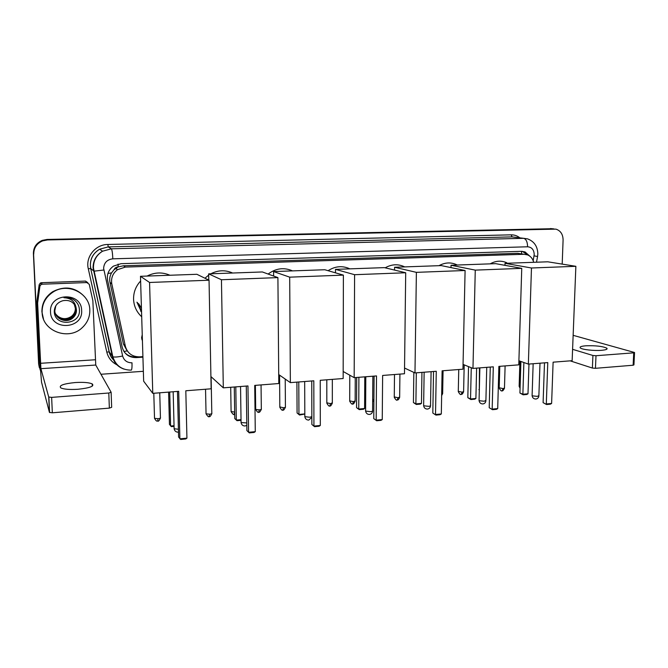 <?xml version="1.0" encoding="UTF-8"?>
<svg xmlns="http://www.w3.org/2000/svg" width="668" height="668" viewBox="0 0 668 668"><rect width="100%" height="100%" fill="white"/><g stroke="black" fill="none" stroke-linecap="round" stroke-linejoin="round"><path stroke-width="1" d="M142.217 339.419L141.8 339.294M142.434 340.939L141.599 337.833L142.242 334.635M113.944 269.83L118.186 266.874C116.174 267.033 114.762 268.018 113.944 269.83L111.573 272.861C109.836 275.826 109.302 278.982 109.969 282.33L123.405 343.945L126.82 350.266M141.566 312.257L136.932 302.186M116.115 268.695L116.624 268.286M520.99 253.823L517.733 253.322L123.463 265.789L118.436 266.866M533.699 262.307C532.73 258.691 530.701 256.228 527.603 254.9L524.013 254.283L125.35 267.083L117.468 269.705C112.717 273.387 110.83 278.147 111.815 283.983L125.417 346.483C127.488 353.347 132.197 356.796 139.562 356.846L142.91 356.629M40.289 370.214L39.003 365.254L33.567 253.79C33.625 247.569 36.59 243.177 42.468 240.622L47.328 239.687L553.939 228.89L47.328 239.687L42.468 240.622C36.59 243.177 33.625 247.569 33.567 253.79L38.811 364.569L33.4 253.489C33.458 247.294 36.414 242.927 42.268 240.371L47.111 239.445L552.269 228.715M39.32 367.55L38.627 363.893L33.4 253.489M529.991 256.295L525.015 251.903L521.558 251.327L121.05 263.676L113.443 266.131C108.567 269.763 106.629 274.531 107.615 280.426L122.236 347.352C124.29 354.149 128.966 357.564 136.272 357.605L142.927 357.18M522.318 251.335L527.561 254.892M33.742 254.082C33.792 247.845 36.773 243.436 42.669 240.872L47.545 239.937L555.943 229.132C560.602 230.685 562.982 234.309 563.091 240.004L562.197 264.119M143.353 371.308L100.968 374.264M137.558 356.829L135.738 356.946C131.095 357.129 127.296 355.51 124.34 352.094M601.425 350.324C605.993 349.923 607.805 349.214 606.836 348.195C602.686 346.266 595.681 345.465 585.819 345.799C581.177 346.183 579.34 346.901 580.317 347.944C581.953 349.573 593.944 350.95 601.425 350.324M634.542 352.671L633.94 364.87L633.122 365.229L633.732 352.838L634.55 352.504L573.136 335.328M595.455 368.31L592.382 368.051L592.917 355.476L595.998 355.727L595.455 368.31L633.122 365.229M570.138 360.845L592.382 368.051M595.998 355.727L633.732 352.838M592.917 355.476L572.585 349.322M42.109 312.332C42.026 303.765 45.666 297.018 53.039 292.083C67.785 282.172 89.913 293.302 89.821 310.094C89.938 316.916 87.45 322.736 82.348 327.562C68.879 341.022 42.193 331.27 42.109 312.332M43.453 318.903L41.909 311.822C41.825 303.289 45.457 296.567 52.797 291.649C65.163 285.436 75.876 287.273 84.936 297.151M81.63 310.478C83.216 329.324 50.743 331.111 50.526 311.939C48.989 292.743 81.73 291.482 81.63 310.478M54.275 311.221C54.083 326.944 80.36 325.266 79.434 310.311C79.367 306.22 77.705 302.846 74.432 300.199C71.292 298.045 67.802 297.227 63.953 297.728C70.816 298.078 74.849 301.343 76.043 307.505C73.605 301.844 69.196 299.581 62.842 300.725C57.506 302.345 54.651 305.852 54.275 311.221M55.77 314.436C60.279 320.774 65.865 321.943 72.528 317.943C75.125 315.739 76.394 313.041 76.352 309.852M55.803 305.794L54.826 310.653C54.843 319.012 66.441 323.646 72.653 318.152C75.25 315.939 76.528 313.242 76.478 310.052L76.043 307.505M55.594 314.027C60.153 319.997 65.639 321.024 72.044 317.125C74.624 314.929 75.893 312.248 75.851 309.075L74.54 304.583M55.636 314.135C60.187 320.189 65.698 321.258 72.169 317.325C74.749 315.129 76.018 312.44 75.977 309.267L74.616 304.675M55.469 313.718C60.062 319.413 65.472 320.348 71.685 316.515L71.568 316.306C66.416 319.713 61.481 319.396 56.78 315.363L55.436 313.634M71.568 316.306C74.131 314.127 75.392 311.463 75.35 308.307L74.265 304.224M71.685 316.515C74.257 314.327 75.517 311.655 75.476 308.499L74.34 304.316M490.162 263.86C495.748 260.72 501.284 260.353 506.778 262.749M547.777 362.59L546.307 403.956L551.609 403.455L553.112 362.173L572.142 360.695L575.866 266.307L531.469 267.993L528.355 364.102L547.777 362.59M544.495 362.841L543.101 402.629L546.558 404.541L550.34 404.182L551.609 403.455M528.355 364.102L518.902 360.745M531.469 267.993L505.033 263.326L504.975 265.338M505.033 263.326L547.777 261.806L575.866 266.307M546.558 404.541L543.101 402.629M528.964 364.052L527.996 393.778L526.801 394.479L523.136 394.813L519.929 393.018L520.915 361.463M519.929 393.018L522.877 394.237L523.879 362.515M523.136 394.813L522.877 394.237L527.996 393.778M438.976 265.68C445.197 262.274 451.301 262.056 457.304 265.029M493.301 366.832L492.174 409.108L497.71 408.582L498.879 366.398L518.777 364.845L521.75 268.361L475.265 270.123L472.969 368.41L493.301 366.832M490.27 367.066L489.21 407.722L492.5 409.701L496.449 409.325L497.71 408.582M472.969 368.41L463.049 364.402M475.265 270.123L451.034 265.246L450.983 267.601M451.034 265.246L495.681 263.66L521.75 268.361M492.5 409.701L489.21 407.722M476.618 368.126L475.892 398.479L474.697 399.197L470.882 399.539L467.825 397.685L468.527 366.615M467.825 397.685L470.539 398.963L471.266 367.726M470.882 399.539L470.539 398.963L475.892 398.479M385.185 267.818C391.749 264.111 398.262 263.802 404.724 266.899M436.271 371.274L435.519 414.502L441.314 413.951L442.107 370.815L462.949 369.195L465.095 270.507L416.381 272.352L414.978 372.928L436.271 371.274M433.532 371.483L432.822 413.049L435.928 415.095L440.07 414.703L441.314 413.951M414.978 372.928L404.541 368.035M416.381 272.352L394.579 267.258L394.546 270.072M394.579 267.258L441.264 265.597L465.095 270.507M435.928 415.095L432.822 413.049M421.942 372.385L421.475 403.389L420.297 404.115L416.306 404.474L413.425 402.562L413.834 372.393M413.425 402.562L415.888 403.889L416.323 372.827M416.306 404.474L415.888 403.889L421.475 403.389M328.088 270.699C335.236 266.081 342.492 265.472 349.857 268.853M376.51 375.925L376.167 420.147L382.246 419.571L382.63 375.449L404.474 373.746L405.701 272.761L354.591 274.698L354.174 377.662L376.51 375.925M374.088 376.109L373.779 418.627L376.668 420.748L381.01 420.339L382.246 419.571M354.174 377.662L343.177 371.5M354.591 274.698L335.486 269.363L335.486 272.836M335.486 269.363L384.359 267.626L405.701 272.761M376.668 420.748L373.779 418.627M364.778 376.835L364.594 408.515L363.425 409.259L359.25 409.634L356.562 407.655L356.695 377.47M356.562 407.655L358.741 409.041L358.9 377.295M359.25 409.634L358.741 409.041L364.594 408.515M268.127 274.055C275.884 268.227 284.025 267.175 292.551 270.891M313.81 380.802L313.927 426.075L320.306 425.466L320.239 380.309L343.16 378.522L343.385 275.124L289.695 277.162L290.363 382.63L313.81 380.802M311.747 380.969L311.873 424.472L314.536 426.677L319.087 426.242L320.306 425.466M290.363 382.63L278.715 374.548M289.695 277.162L273.588 271.559L273.621 276.051M273.588 271.559L324.79 269.738L343.385 275.124M314.536 426.677L311.873 424.472M304.808 414.051L299.548 415.037L297.076 412.983L296.909 382.121M297.076 412.983L298.947 414.436L298.788 381.979M299.548 415.037L298.947 414.436L304.808 413.909M204.959 278.23L208.675 275.107M210.812 273.796C218.085 270.064 225.366 269.805 232.639 273.02M247.962 385.937L248.579 432.288L255.276 431.653L254.717 385.411L278.79 383.532L277.913 277.604L221.442 279.742L223.312 387.849L247.962 385.937M246.283 386.062L246.893 430.61L249.298 432.906L254.074 432.446L255.276 431.653M223.312 387.849L210.904 376.535M221.442 279.742L208.65 273.872L208.775 280.084M208.65 273.872L262.365 271.959L277.913 277.604M241.031 420.331L237.006 420.69L234.769 418.569L234.276 386.997M241.023 419.663L236.305 420.089L235.796 386.881M141.699 316.774C136.623 312.065 133.909 306.228 133.567 299.272C133.466 292.292 135.813 286.205 140.614 281.003M147.094 276.059C154.675 272.235 162.299 271.968 169.948 275.249M141.541 311.48L137.499 302.679M141.549 311.931L140.631 311.046M141.441 308.19L138.652 303.673M178.707 391.323L179.884 438.826L186.931 438.158L185.813 390.772L211.146 388.801L209.042 280.218L149.565 282.472L152.772 393.343L178.707 391.323M177.471 391.423L178.607 437.064L180.719 439.452L185.754 438.968L186.931 438.158M152.772 393.343L143.653 381.194L140.472 276.301L196.885 274.289L209.042 280.218M149.565 282.472L140.472 276.301M174.056 426.384L171.417 426.627L169.447 424.414L168.595 392.116M174.039 425.708L170.607 426.017L169.714 392.024M78.022 389.26C89.854 387.999 94.589 386.221 92.217 383.908C89.036 382.514 83.358 382.063 75.192 382.547C63.318 383.749 58.533 385.545 60.846 387.933C64.061 389.319 69.789 389.761 78.022 389.26M42.209 284.209L41.074 284.526L39.905 286.205L37.617 303.038L36.949 300.876L39.187 284.668L40.347 283.015L41.458 282.706L42.209 284.209L86.873 282.556L85.546 281.086L87.867 282.731M41.458 282.706L85.546 281.086M36.932 301.276L39.738 360.753L41.541 382.196L49.432 412.398L48.722 397.017L40.907 368.678L37.617 303.038M111.13 392.383L111.665 407.313L109.352 408.123L108.8 393.009L111.13 392.25L95.758 365.045L92.852 300.625L89.261 284.343L86.873 282.556M48.722 397.017L51.636 397.385L52.338 412.799L109.352 408.123M52.338 412.799L49.432 412.398M51.636 397.385L108.8 393.009M142.259 335.336L142.401 339.928M107.932 273.488L111.573 272.861M521.641 253.924L521.558 251.327M135.27 356.971L135.278 356.47M123.914 351.451L127.296 350.917M118.186 266.874L118.061 264.085M517.733 253.322L524.013 254.283M123.405 343.945L125.417 346.483M109.969 282.33L111.815 283.983M123.463 265.789L125.35 267.083M47.111 239.445L47.545 239.937M550.424 228.556L553.772 228.89M533.173 260.67L534.216 254.491C533.957 249.715 531.753 247.143 527.586 246.784L112.825 258.825C107.072 259.551 104.008 262.749 103.632 268.402L122.636 356.002C124.006 360.52 127.129 362.791 132.005 362.808C132.105 367.225 131.863 369.663 131.295 370.13L131.22 370.139M124.039 369.128C117.869 366.941 113.986 362.724 112.383 356.495L93.069 267.835C93.086 260.562 96.259 255.017 102.58 251.201L111.364 248.813L523.654 238.317L527.57 238.877C534.175 241.382 537.598 246.375 537.823 253.857M117.685 365.187C111.94 362.507 108.308 358.123 106.788 352.053L88.293 268.778C85.304 256.963 95.457 244.413 107.882 244.471L511.145 234.835L512.08 236.889L523.654 238.317C526.167 239.111 527.478 241.933 527.586 246.784M112.825 258.825C112.558 253.13 112.065 249.799 111.364 248.813L108.224 246.884L99.657 249.197C93.487 252.921 90.397 258.324 90.389 265.413L90.79 268.528L93.921 271.183L103.832 270.014M511.145 234.835C514.385 234.794 517.283 235.796 519.846 237.85M515.504 237.315L512.08 236.889L108.224 246.884L107.882 244.471M39.003 365.254L38.811 364.569M88.293 268.778L90.689 268.494C89.395 260.153 92.376 253.723 99.657 249.197L102.58 251.201C96.384 255.076 93.345 260.679 93.462 268.002L112.842 356.804L109.268 351.927C110.045 355.309 111.706 358.182 114.253 360.553M114.32 360.695C111.656 358.273 109.936 355.334 109.16 351.852L90.689 268.494L109.268 351.927L106.788 352.053M131.295 370.13C121.927 370.114 115.773 365.663 112.842 356.804C114.712 357.296 117.977 357.029 122.636 356.002M534.066 255.861L537.565 256.512L536.504 262.207M135.738 356.946L136.272 357.605M532.112 395.256L532.513 395.882L537.339 396.366L538.884 395.59L539.995 363.192M479.073 400.099L479.373 400.733L484.191 401.234L485.903 400.357L486.747 367.342M423.629 405.175L423.829 405.802L428.631 406.328C430.292 406.136 430.927 405.81 430.534 405.342L431.094 371.675M365.613 410.494L365.705 411.104L370.481 411.655C372.343 411.43 373.053 411.07 372.61 410.561L372.853 376.209M304.817 416.064L304.825 416.657L309.576 417.233L311.847 416.682M241.056 421.917L241.064 422.56L246.784 422.936M174.106 428.071L174.123 428.747L178.414 429.248M520.121 386.697L519.153 386.054M40.907 368.678L95.758 365.045M40.456 363.3L95.106 359.776M36.949 300.876L37.633 302.637M39.905 286.205L39.187 284.668M505.108 365.914L504.474 387.999L503.188 388.609L499.205 387.791M502.052 390.722L503.188 388.609M479.323 390.07L478.914 389.553M464.193 364.862L463.609 391.515L462.214 392.183L458.29 391.348M461.162 394.32L462.214 392.183M443.068 370.74L442.65 393.318L441.682 393.953M399.923 374.105L399.656 397.017L398.086 397.769L394.27 396.926M397.176 399.948L398.086 397.769M373.913 399.681L372.686 399.464M355.259 377.579L355.159 400.842L353.455 401.66L349.698 400.817M352.646 403.864L353.455 401.66M332.33 379.366L332.322 402.804L330.543 403.656L326.827 402.804M329.783 405.877L330.543 403.656M285.219 379.057L285.42 406.837C285.779 407.255 285.127 407.563 283.474 407.756L279.825 406.912M282.831 410.01L283.474 407.756M261.054 384.91L261.322 408.899C261.697 409.342 261.021 409.659 259.293 409.868L255.685 409.451L255.677 409.016M258.708 412.131L259.293 409.868M234.151 414.294L234.668 412.014L231.095 411.613L231.086 411.162M211.105 376.886L211.806 413.158C212.207 413.626 211.464 413.976 209.585 414.193L206.045 413.809L206.036 413.35M209.126 416.49L209.585 414.193M186.397 415.371L186.405 415.788M159.744 392.801L160.429 417.575C160.854 418.076 160.036 418.444 157.99 418.694L154.517 418.335L154.508 417.851M160.454 418.051C159.193 420.723 158.274 421.717 157.706 421.015L157.99 418.694M115.689 268.377L117.468 269.705M42.268 240.371L42.669 240.872M523.345 251.661L525.015 251.903M537.815 254.141L537.565 256.487M606.794 349.205L606.836 348.195M53.039 292.083L52.797 291.649M533.156 363.726L532.095 395.64C532.438 397.869 533.715 398.996 535.936 399.021C537.648 398.721 538.633 397.702 538.876 395.965M479.866 367.876L479.065 400.541C479.432 402.779 480.709 403.906 482.914 403.94C484.659 403.631 485.653 402.587 485.903 400.792M424.138 372.218L423.629 405.668C424.013 407.914 425.299 409.05 427.495 409.075C429.274 408.766 430.284 407.68 430.534 405.827M365.805 376.76L365.605 411.037C366.022 413.283 367.316 414.427 369.504 414.452C371.333 414.135 372.368 413.008 372.619 411.087M304.675 381.52L304.825 416.657C305.259 418.911 306.57 420.055 308.758 420.08L311.847 417.366M240.547 386.513L241.064 422.56C241.532 424.823 242.868 425.967 245.064 425.984L246.818 425.332M173.171 391.757L174.123 428.747C174.607 431.019 175.968 432.163 178.197 432.188L178.481 432.146M520.08 388.292L519.145 386.329L519.921 361.112M92.301 386.112L92.217 383.908M48.889 397.176L49.599 412.574M41.074 284.526L40.347 283.015M504.474 388.283C503.229 390.521 502.453 391.331 502.152 390.713C501.576 391.515 500.591 390.63 499.196 388.083L499.798 366.323M479.298 391.156L479.449 367.909M463.6 391.832C461.73 395.765 461.505 393.686 461.254 394.312C460.703 395.114 459.709 394.237 458.281 391.665L458.749 369.521M442.65 393.644L441.657 395.598M399.656 397.368C397.786 401.418 397.552 399.297 397.251 399.94C396.75 400.758 395.757 399.873 394.262 397.285L394.504 374.523M372.677 400.675L373.905 401.685M355.167 401.217C353.931 403.647 353.113 404.524 352.712 403.864C352.253 404.699 351.251 403.814 349.698 401.201L349.79 375.207M332.33 403.196C331.103 405.643 330.276 406.536 329.85 405.868C329.416 406.72 328.406 405.827 326.827 403.205L326.811 379.791M285.428 407.255C284.201 409.76 283.357 410.67 282.89 410.002C282.472 410.853 281.453 409.968 279.825 407.338L279.566 375.132M261.338 409.334C260.119 411.864 259.259 412.791 258.766 412.123C258.357 412.983 257.33 412.098 255.685 409.451L255.393 385.352M234.702 414.193L234.192 414.285C233.808 415.154 232.781 414.26 231.095 411.613L230.702 387.273M211.823 413.617C210.587 416.214 209.702 417.174 209.176 416.49C208.792 417.358 207.756 416.465 206.045 413.809L205.544 389.235M157.706 421.015C157.431 420.372 157.089 422.827 154.517 418.335L153.799 393.268"/></g></svg>
